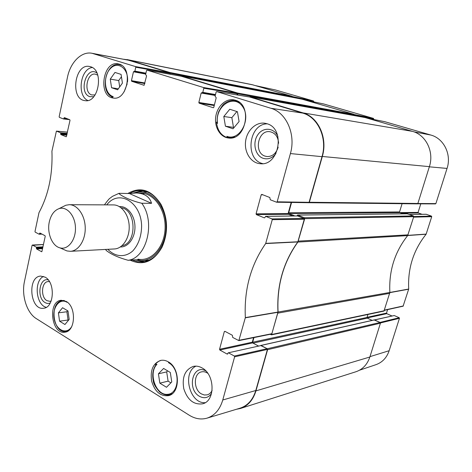 <?xml version="1.0" encoding="UTF-8"?>
<svg xmlns="http://www.w3.org/2000/svg" width="472" height="472" viewBox="0 0 472 472"><rect width="100%" height="100%" fill="white"/><g stroke="black" fill="none" stroke-linecap="round" stroke-linejoin="round"><path stroke-width="0.71" d="M394.25 315.532L399.2 317.733L380.007 322.417L374.609 319.957L394.25 315.532L374.485 319.904M367.918 314.476L367.009 317.426L367.328 318.152L372.184 320.376L366.945 317.981M145.913 73.166L134.886 71.107L135.771 67.225L170.256 73.42L170.067 74.24L170.286 73.296L292.363 96.902L292.251 97.297L292.333 97.002L313.738 101.492L313.514 101.002L275.5 89.969L255.677 85.656M313.738 101.492L313.632 101.858M354.153 115.009L373.694 118.909L373.452 118.389L323.739 103.97M373.694 118.909L373.535 119.445M435.343 203.88L435.88 203.597L447.049 168.427C451.787 154.527 443.827 138.438 430.836 135.045L384.763 121.682M420.782 203.845L418.092 212.429L399.737 212.589M401.229 213.155L418.351 212.984L418.092 212.429M418.351 212.984L422.062 214.3M409.336 214.489L425.968 214.276M426.24 214.27L431.461 216.117L413.761 216.554M384.456 310.31L403.1 306.192L408.711 289.035C407.655 268.367 413.454 250.101 426.116 234.23L431.721 216.677L431.461 216.117M387.618 309.608L386.527 313.101L367.039 317.32M367.092 317.951L386.774 313.662L386.527 313.101M386.774 313.662L391.949 315.969M359.469 370.225L375.966 364.667C382.349 362.384 386.745 357.735 389.158 350.708L399.448 318.299L399.2 317.733M374.184 319.986L380.102 322.464L267.246 348.755L267.606 349.675L255.936 390.887C253.128 400.014 247.995 405.867 240.531 408.445L236.419 409.283M267.246 348.755L260.662 345.528M227.705 353.988L227.203 354.1L219.84 350.041L252.597 342.902L258.497 346.017L253.022 343.126L252.667 342.224L253.965 337.568M270.202 334.294L271.524 334.849L383.966 311.083L389.866 292.463L278.073 312.045L271.524 334.849M278.073 312.045C276.769 285.637 283.371 262.308 297.891 242.065L407.643 235.617L413.737 216.677L413.395 215.946L304.328 217.734L304.717 218.642L297.891 242.065M304.328 217.734L297.643 215.096L297.03 215.928M294.888 215.958L289.088 213.657L288.711 212.76L291.578 202.453M308.529 202.712L417.342 203.869L417.867 203.467L429.384 166.645C434.323 151.925 425.998 134.898 412.457 131.358L365.045 117.546M249.487 96.978L250.007 96.807L303.048 112.891C318.364 117.015 327.916 138.095 322.323 156.468L309.355 202.264L308.759 202.765M237.558 95.014L237.858 93.834L354.171 114.95L353.858 114.271L302.145 99.209M180.452 76.092L180.918 75.85L237.51 93.013L237.858 93.834M124.03 59.283L128.384 59.92L169.985 72.535L170.286 73.296M407.643 235.617C394.698 252.072 388.775 271.022 389.866 292.463L408.711 289.035M240.531 408.445L355.906 371.759C362.661 369.434 367.31 364.52 369.853 357.015L380.426 323.202L380.102 322.464M292.363 96.902L292.079 96.264L251.989 84.641L126.992 59.566M354.171 114.95L353.994 115.551M402.085 203.715L399.548 211.94L399.878 212.665L403.182 213.857M407.271 213.828L413.395 215.946M119.487 193.325L129.357 193.526L136.078 192.977C144.473 193.266 149.636 196.712 151.553 203.32L141.753 203.249C131.529 201.013 121.003 195.886 118.826 193.42L119.487 193.325M105.746 249.753L106.324 250.538C111.268 254.426 118.555 257.677 128.189 260.296L135.381 259.795M151.553 203.32L129.357 193.526M49.33 221.763C50.97 214.843 54.197 210.471 59.012 208.648C66.8 205.94 75.249 215.598 75.455 227.87C75.844 240.142 67.879 250.195 59.968 247.871C52.073 246.024 46.763 232.773 49.33 221.763M62.688 206.819L65.868 205.237L69.254 204.7C77.455 204.624 84.984 215.22 85.231 227.628C85.591 240.042 78.588 250.992 70.393 251.31L66.983 250.945L63.732 249.523M69.254 204.7L113.398 204.913C121.534 204.836 128.968 214.843 129.204 226.554C129.54 238.266 122.602 248.626 114.478 248.95L70.393 251.31M168.475 362.673L169.265 362.496L168.475 362.673C180.375 368.691 179.791 393.424 167.755 394.315C155.972 395.89 147.948 373.157 156.975 364.319L155.294 364.408L156.728 362.803L158.781 361.281L161.07 360.337M229.941 138.054L227.752 137.812C221.238 135.741 217.474 130.526 216.471 122.165L217.179 122.26M216.471 122.165L217.539 123.452C214.672 106.896 233.127 93.515 242.295 106.182C251.912 118.507 239.8 141.565 226.82 136.32L227.598 137.116L229.675 137.535L234.726 136.998M226.82 136.32L227.752 137.812M217.344 122.832L217.539 123.452M127.228 83.739L124.077 91.898M113.669 98.07L111.722 97.421L113.227 96.618C104.412 94.282 102.607 76.44 110.354 68.623C117.911 60.28 129.157 68.924 127.458 82.193M71.956 326.081C67.301 335.114 56.445 330.778 54.286 319.385C51.784 308.127 59.466 297.525 66.959 302.269L66.723 301.791M168.292 361.865C180.298 368.072 180.428 393.371 168.48 395.654C160.421 396.498 154.798 391.642 151.618 381.081C150.072 370.178 153.07 363.292 160.616 360.425C163.17 359.9 165.731 360.378 168.292 361.865M235.292 100.188C252.892 104.566 246.048 141.104 228.395 137.983C220.158 137.14 214.253 127.104 215.739 116.808C217.09 106.495 225.557 98.359 233.764 99.822L235.292 100.188M119.133 64.109C133.411 67.596 127.416 101.132 113.203 98.011C97.657 96.518 102.861 60.263 118.224 63.879L119.133 64.109M66.139 301.419C76.552 306.712 75.579 331.409 64.959 332.176C51.295 334.925 47.412 301.142 61.236 300.275L66.139 301.419M166.498 387.276L159.849 383.17L158.421 373.812L163.607 368.449L170.303 372.479L171.767 381.948L166.498 387.276M225.427 126.213L223.805 116.507L229.752 109.25L237.428 111.711L239.086 121.54L233.032 128.779L225.427 126.213L234.13 127.464M117.628 89.78L111.569 87.733L110.259 79.107L114.979 72.44L121.08 74.399L122.419 83.113L117.628 89.78M69.189 319.414L64.953 324.512L59.578 321.19L58.404 312.842L62.581 307.726L67.992 310.977L69.189 319.414M271.3 333.981L271.884 333.698L277.967 312.063C276.645 285.601 283.259 262.237 297.814 241.965L304.292 219.232L303.98 218.506L271.943 218.902L272.261 219.669L265.665 243.558C250.756 264.975 243.983 289.66 245.346 317.603L238.838 340.613L232.743 337.462L232.33 335.256L224.896 331.309L224.318 331.604L225.156 331.444M253.576 337.645L252.313 342.182L219.551 349.28L219.84 350.041M252.597 342.902L252.313 342.182M261.116 345.528L228.271 352.82L261.116 345.528L267.14 348.702L234.324 356.041L234.619 356.82L222.772 399.985C219.917 409.537 214.689 415.584 207.078 418.133C201.084 419.838 195.131 418.859 189.219 415.201L36.309 318.618C26.804 312.883 21.334 295.448 24.461 281.536L32.078 245.346L43.477 244.537M207.078 418.133L240.177 408.15C247.747 405.619 252.951 399.743 255.794 390.515L267.429 349.433L267.14 348.702M170.256 73.42L170.014 72.812L128.496 60.209L92.022 53.283L135.523 66.587L135.771 67.225M215.498 94.559L202.801 92.347L203.821 88.217L237.204 93.78L236.932 93.126L181.283 76.24M237.204 93.78L236.915 94.907M308.458 202.683L309.083 202.317L322.004 156.669C327.597 138.302 318.045 117.227 302.735 113.097L249.747 97.025M291.2 202.447L288.109 213.562L256.066 213.845L256.379 214.601L288.41 214.282L288.109 213.562M288.41 214.282L292.699 215.987M271.943 218.902L265.73 216.371L297.218 215.958M297.531 215.952L303.98 218.506M111.569 87.733L118.33 88.807M121.44 76.741L118.714 80.553L119.693 86.913M110.259 79.107L118.714 80.553M159.849 383.17L168.103 381.14L170.888 382.839M167.66 370.886L166.681 371.889L168.103 381.14M158.421 373.812L166.681 371.889M67.679 310.794L66.894 311.75L68.062 320.01L68.481 320.27M58.404 312.842L66.894 311.75M59.578 321.19L68.062 320.01M223.805 116.507L231.852 117.652L233.457 127.239M236.903 111.545L231.852 117.652M135.01 259.818L143.653 261.824M141.913 190.623L133.399 193.036M136.16 259.842L137.983 260.284C152.373 263.346 166.675 246.325 166.026 225.657C165.666 204.984 150.55 188.682 136.325 192.44L134.485 192.983M137.977 259.146C151.459 262.001 164.988 246.714 165.117 227.38C165.489 208.052 152.332 191.49 138.756 193.166M144.656 193.555L142.697 194.045M48.274 279.955C39.371 277.123 36.45 297.968 45.052 302.558C46.811 303.596 48.563 303.714 50.309 302.912M51.177 300.994L49.884 301.348L46.905 300.64C40.456 297.248 41.436 281.701 48.132 281.572L49.466 281.66M43.53 276.45C33.742 280.793 35.848 304.983 46.256 307.325M205.863 370.968C192.918 363.375 186.493 389.152 199.42 396.285C204.258 398.858 208.299 397.92 211.55 393.477M212.123 390.45C210.984 392.751 209.367 394.214 207.261 394.846L204.311 395.005L201.367 393.89C193.308 389.542 193.384 373.352 201.479 371.883C203.609 371.393 205.709 371.871 207.786 373.311M196.01 366.13C181.897 372.52 189.62 403.908 205.184 402.681M277.89 136.443C274.079 127.481 262.892 126.826 257.688 134.963C252.272 142.88 255.187 155.624 263.081 158.285C267.948 159.748 272.232 158.208 275.925 153.654M278.167 147.175C276.185 153.435 272.503 156.562 267.128 156.568L265.052 156.12C253.476 152.698 258.019 129.605 269.931 131.712C275.2 132.868 278.096 136.715 278.616 143.252M267.264 123.823C248.52 123.918 244.602 159.719 262.786 163.642M96.949 73.042C86.382 65.047 78.11 93.013 89.828 96.683L93.739 96.713M95.096 94.931L91.727 94.943C83.273 92.518 86.919 72.204 95.503 74.187L97.775 75.184M92.229 67.502C80.252 68.906 76.753 95.533 87.792 100.501M202.034 367.918C215.049 374.502 215.48 400.993 202.624 403.808C193.774 404.976 187.496 399.955 183.785 388.745C181.862 377.122 185.018 369.676 193.26 366.408C196.175 365.753 199.095 366.26 202.034 367.918M266.999 123.735C285.79 128.638 279.188 166.35 260.19 163.701C251.116 163.1 244.272 152.645 245.546 141.7C246.673 130.738 255.682 121.876 264.727 123.216L266.999 123.735M90.541 66.741C104.318 70.234 98.683 103.551 84.942 100.624C69.856 99.326 74.594 63.1 89.521 66.481L90.541 66.741M45.1 277.158C55.56 282.321 54.239 307.838 43.53 308.245C30.002 310.535 27.046 276.509 40.698 276.09L45.1 277.158M129.812 193.449C133.21 191.437 136.786 190.47 140.538 190.54C148.875 190.977 155.73 195.762 161.1 204.907C167.896 218.654 168.233 232.56 162.114 246.626C157.2 256.019 150.592 261.134 142.284 261.978L137.199 261.665L132.26 260.013M130.296 260.149L131.057 260.562C143.547 265.86 153.89 261.382 162.079 247.116C168.339 232.72 167.991 218.489 161.035 204.417C151.53 189.856 140.455 186.216 127.818 193.496M264.615 217.834L265.73 216.371M264.285 217.84L256.379 214.601M256.066 213.845L261.205 194.794L262.928 194.83M213.344 107.752L213.804 107.315L216.2 97.751L215.09 96.188L216.135 92.016L216.66 91.574L270.863 108.259C286.356 112.483 296.056 134.42 290.404 153.571L277.164 201.809L276.527 202.199L270.255 199.75L269.819 197.508L261.824 194.399L261.205 194.794M213.238 107.734L199.119 103.156L214.253 105.533M214.4 104.931L198.842 102.471L199.119 103.156M198.842 102.471L201.166 93.031L215.267 95.468M202.801 92.347L201.166 93.031M144.096 85.302L146.585 75.903L145.612 74.464L146.521 70.54L146.987 70.121L203.538 87.532L203.821 88.217M144.019 85.285L131.688 81.29L144.815 83.55M144.945 82.989L131.446 80.653L131.688 81.29M131.446 80.653L133.464 71.779L145.706 74.057M134.886 71.107L133.464 71.779M68.086 119.062L63.879 118.596L63.466 118.95L59.366 117.345L59.153 116.749L67.49 77.16C70.422 62.257 81.573 51.053 92.022 53.283M63.879 118.596L64.009 117.994L65.879 118.206M66.292 136.762L70.009 120.336L69.797 119.729L64.422 117.64L64.009 117.994M66.163 136.75L60.835 134.567L66.853 135.116M66.971 134.549L60.622 133.965L60.835 134.567M60.622 133.965L60.752 133.375L67.101 133.965M67.219 133.399L60.54 132.774L60.752 133.375M60.54 132.774L56.463 131.11L67.49 132.136L56.463 131.11M41.453 233.829L39.058 234.183L35.188 232.124L34.993 231.516L38.993 212.642C48.498 194.971 52.811 174.487 51.926 151.199L56.404 131.098M39.453 233.894L39.571 233.333L40.462 233.304M41.849 251.712L45.229 236.342L45.029 235.729L39.961 233.038L39.571 233.333M41.613 251.723L36.592 248.95L42.598 248.655M42.734 248.036L36.391 248.343L36.592 248.95M36.391 248.343L36.509 247.782L42.852 247.487M42.981 246.868L36.309 247.175L36.509 247.782M36.309 247.175L32.468 245.062M234.324 356.041L228.542 352.867M227.203 354.1L228.271 352.82M219.551 349.28L224.318 331.604M389.872 292.634L408.687 289.2M403.377 305.933L384.527 310.086M407.714 235.522L426.116 234.23M426.192 234.088L407.82 235.369M413.59 217.149L431.721 216.677M313.514 101.002L292.351 96.548M256.213 85.81L275.5 89.969M305.284 100.117L323.786 103.982M367.511 118.254L384.822 121.693M414.009 131.865L430.836 135.045M373.452 118.389L354.136 114.513M435.88 203.597L417.85 203.509M380.45 322.966L399.448 318.299M429.325 166.822L447.049 168.427M369.965 356.643L389.158 350.708M408.056 234.85L298.351 241.115M277.961 313.107L389.766 293.33M304.717 218.642L413.737 216.677M369.853 357.015L255.936 390.887M128.384 59.92L253.299 84.96M322.323 156.468L429.384 166.645M412.457 131.358L303.048 112.891M417.867 203.467L309.355 202.264M180.953 75.862L302.21 99.22M292.079 96.264L169.985 72.535M250.007 96.807L365.133 117.557M353.858 114.271L237.51 93.013M384.32 310.747L271.919 334.447M267.606 349.675L380.426 323.202M399.548 211.94L288.711 212.76M399.878 212.665L289.088 213.657M407.478 213.822L297.643 215.096M367.009 317.426L252.667 342.224M374.508 319.916L261.01 345.469M367.328 318.152L253.022 343.126M141.753 203.249C155.784 221.787 146.851 258.013 128.189 260.296M106.766 204.877C118.661 188.918 141.299 201.874 141.618 226.253C141.376 236.407 138.461 244.596 132.88 250.833C125.21 257.812 115.02 257.028 107.852 249.304M121.097 207.798C136.396 209.155 137.24 243.582 122.024 245.688M119.398 206.624C127.233 205.786 134.75 215.173 134.957 226.418C135.299 237.652 128.248 247.399 120.384 246.945M121.676 65.372L119.611 64.688C106.058 61.224 99.114 91.845 112.442 97.031M156.309 364.354C153.005 368.774 151.99 374.249 153.264 380.792C153.453 383.695 155.571 387.412 159.63 391.949C163.253 394.604 166.64 395.536 169.784 394.734L172.321 393.63M64.546 300.67L62.587 300.611C48.958 301.525 52.716 334.147 66.192 331.491L68.086 330.919M239.611 102.536L234.879 100.613C231.374 100.093 228.053 100.978 224.926 103.256C223.415 103.887 221.333 106.725 218.678 111.77C217.374 115.416 216.896 119.156 217.256 122.997M135.257 259.806L144.544 261.677M142.815 190.729L133.694 193.018M137.045 260.078L139.783 260.81L148.94 260.267M147.27 191.921L138.095 191.827L135.399 192.688M277.967 312.063L245.346 317.603M245.322 317.827L277.949 312.281M265.665 243.558L297.814 241.965M297.909 241.77L265.76 243.357M271.884 333.698L239.162 340.271M234.619 356.82L267.429 349.433M272.261 219.669L304.292 219.232M309.083 202.317L277.164 201.809M216.707 91.586L249.835 97.043M302.735 113.097L270.863 108.259M202.329 92.789L215.374 95.049L202.287 92.783M236.932 93.126L203.538 87.532M134.467 71.526L145.807 73.638L134.437 71.526M170.014 72.812L135.523 66.587M128.496 60.209L93.544 53.66M147.016 70.127L181.354 76.252M63.578 118.962L69.526 119.622M39.276 234.177L41.955 234.094M322.004 156.669L290.404 153.571M255.794 390.515L222.772 399.985M323.762 103.976L305.272 100.111M384.792 121.688L367.499 118.248M417.543 203.827L435.473 203.904M409.265 214.465L426.104 214.247M302.18 99.209L180.918 75.85M365.092 117.552L249.959 96.795M297.525 215.073L407.377 213.804M260.81 345.439L374.331 319.892M136.786 259.824L142.55 259.423M136.078 192.977L140.933 193.077M118.826 193.42L112.46 196.352L110.035 198.205C109.498 198.311 107.628 200.529 104.43 204.866M106.318 250.538L105.521 249.428M59.968 247.871L66.983 250.945M59.012 208.648L65.868 205.237M119.611 64.688L121.038 64.959M169.784 394.734L171.454 394.291M66.192 331.491L67.484 331.291M62.587 300.611L63.873 300.463M227.598 137.116L232.13 137.812M234.879 100.613L237.327 101.026M137.983 260.284L137.016 260.072M136.325 192.44L135.37 192.7M161.1 204.907L161.035 204.417M162.114 246.626L162.079 247.116M238.838 340.613L271.559 334.023M297.372 215.922L265.565 216.335M276.675 202.228L308.605 202.712M249.788 97.031L216.66 91.574M181.319 76.246L146.987 70.121M69.555 119.634L63.525 118.962M32.35 245.033L43.489 244.502M42.008 234.124L39.17 234.212"/></g></svg>

